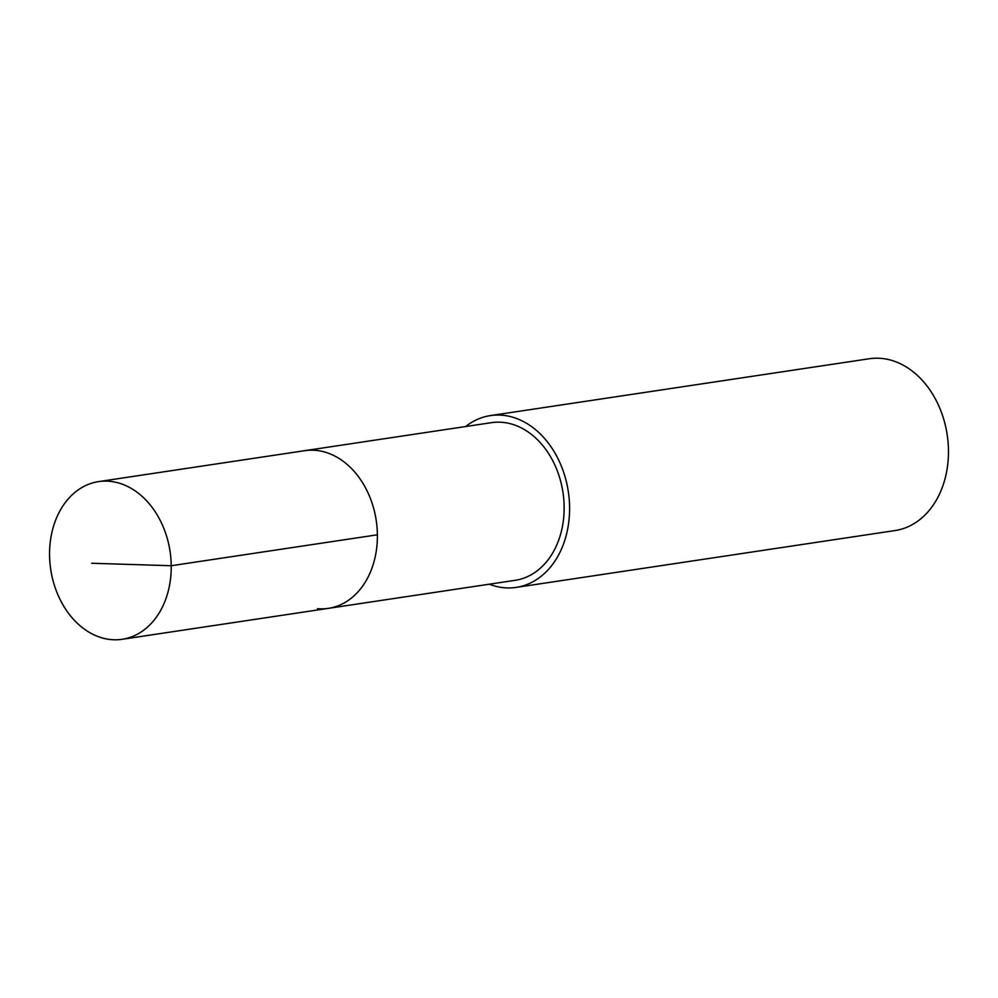 <?xml version="1.0" encoding="UTF-8"?>
<svg xmlns="http://www.w3.org/2000/svg" width="998" height="998" viewBox="0 0 998 998"><rect width="100%" height="100%" fill="white"/><g stroke="black" fill="none" stroke-linecap="round" stroke-linejoin="round"><path stroke-width="1.5" d="M111.364 639.618A79.715 60.342 81.5 0 1 49.9 562.286A79.715 60.342 81.5 0 1 98.565 481.61A79.715 60.342 81.5 0 1 109.431 481.286A79.715 60.342 81.5 0 1 170.895 558.606A79.715 60.342 81.5 0 1 122.23 639.281A79.715 60.342 81.5 0 1 111.364 639.618M315.593 450.348A79.715 60.342 -98.5 0 0 304.727 450.684A79.715 60.342 81.5 0 1 315.593 450.348A79.715 60.342 81.5 0 1 377.057 527.668A79.715 60.342 81.5 0 1 328.379 608.356A79.715 60.342 -98.5 0 0 377.057 527.668A79.715 60.342 -98.5 0 0 315.593 450.348M317.526 608.68A79.715 60.342 81.5 0 0 328.379 608.356L515.13 580.325A79.715 60.342 -98.5 0 0 563.808 499.649A79.715 60.342 -98.5 0 0 502.343 422.329A79.715 60.342 -98.5 0 0 491.478 422.653L98.565 481.61M465.654 426.533A86.863 65.756 81.5 0 1 490.417 415.592A86.863 65.756 81.5 0 1 502.256 415.23A86.863 65.756 81.5 0 1 569.222 499.487A86.863 65.756 81.5 0 1 516.191 587.398A86.863 65.756 81.5 0 1 504.364 587.76A86.863 65.756 81.5 0 1 489.307 584.204M516.191 587.398L895.069 530.549A86.863 65.756 -98.5 0 0 948.1 442.638A86.863 65.756 -98.5 0 0 881.122 358.382A86.863 65.756 -98.5 0 0 869.295 358.744L490.417 415.592M91.654 563.259L171.232 565.729L377.381 534.803M328.379 608.356L122.23 639.281"/></g></svg>
